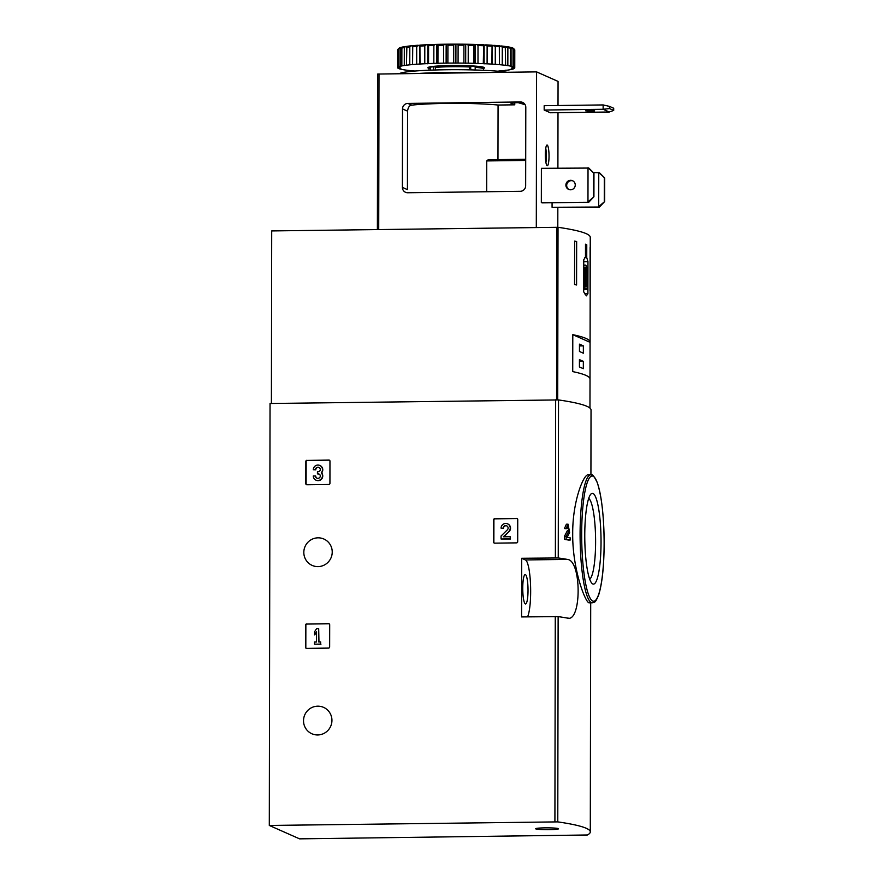 <?xml version="1.0" encoding="UTF-8"?>
<svg xmlns="http://www.w3.org/2000/svg" width="883" height="883" viewBox="0 0 883 883"><rect width="100%" height="100%" fill="white"/><g stroke="black" fill="none" stroke-linecap="round" stroke-linejoin="round"><path stroke-width="1.32" d="M269.304 825.45L299.569 838.85L587.383 834.987A253.344 20.353 -179.9 0 0 590.297 831.918A253.344 20.353 -179.9 0 0 557.78 821.885L269.304 825.45L270.043 403.498L558.52 399.933A253.344 20.353 -179.9 0 1 591.036 409.966L590.926 474.767M570.208 540.043A254.977 20.486 0.1 0 0 566.113 539.336L564.436 539.358A253.344 20.353 0.1 0 1 568.553 540.065L570.208 540.043L570.208 537.868A254.977 20.486 -179.9 0 0 567.151 537.339L569.612 532.46L568.067 524.204L566.124 528.498A254.977 20.486 0.1 0 1 567.118 528.663L565.451 528.685A253.344 20.353 0.1 0 0 564.458 528.52L566.4 524.215L568.067 524.193M564.436 539.358L564.436 536.356L567.305 530.793L568.972 530.771L566.113 536.345L564.436 536.356M588.188 474.8C583.586 474.171 572.438 501.522 572.703 533.774C572.316 569.734 585.848 603.84 589.281 602.824L592.383 602.78A64.017 11.446 -90.7 0 1 580.12 538.917A64.017 11.446 -90.7 0 1 590.738 474.767L588.188 474.8M567.239 618.056C581.676 623.155 581.809 560.153 567.339 559.403A253.344 20.353 -179.9 0 0 558.244 557.957L521.687 558.277L521.577 616.93L558.133 616.61A253.344 20.353 0.1 0 1 567.239 618.056L568.266 618.133M590.584 666.466L590.297 831.918M494.69 518.707A1.093 1.071 113.9 0 0 493.608 519.811L493.575 542.074A1.093 1.071 113.9 0 0 494.646 543.155L516.621 542.868A1.093 1.071 113.9 0 0 517.692 541.765L517.736 519.502A1.093 1.071 113.9 0 0 516.665 518.431L494.977 518.84A1.093 1.071 -66.1 0 0 493.906 519.944L493.862 542.206A1.093 1.071 -66.1 0 0 494.359 543.111M306.644 623.939A1.093 1.071 113.9 0 0 305.562 625.032L305.529 647.305A1.093 1.071 113.9 0 0 306.6 648.376L328.575 648.089A1.093 1.071 113.9 0 0 329.646 646.985L329.69 624.722A1.093 1.071 113.9 0 0 328.619 623.652L306.931 624.06A1.093 1.071 -66.1 0 0 305.86 625.164L305.816 647.427A1.093 1.071 -66.1 0 0 306.313 648.332M306.92 460.308A1.093 1.071 113.9 0 0 305.849 461.412L305.816 483.674A1.093 1.071 113.9 0 0 306.887 484.745L328.862 484.469A1.093 1.071 113.9 0 0 329.933 483.365L329.966 461.103A1.093 1.071 113.9 0 0 328.895 460.032L307.218 460.44A1.093 1.071 -66.1 0 0 306.147 461.544L306.103 483.807A1.093 1.071 -66.1 0 0 306.6 484.712M317.99 566.61A14.437 14.161 -66.1 0 0 323.862 539.016A14.437 14.161 -66.1 0 0 305.076 546.489A14.437 14.161 -66.1 0 0 317.99 566.61M317.703 734.954A14.437 14.161 -66.1 0 0 323.575 707.36A14.437 14.161 -66.1 0 0 304.778 714.833A14.437 14.161 -66.1 0 0 317.703 734.954M566.124 528.498L564.458 528.52M549.127 829.667A11.446 0.916 -179.9 0 0 558.475 828.707A11.446 0.916 -179.9 0 0 547.074 827.846A11.446 0.916 -179.9 0 0 535.672 828.673A11.446 0.916 -179.9 0 0 549.127 829.667M567.118 528.663L568.133 526.367L568.972 530.771M566.113 539.336L566.113 536.345M601.036 542.361A45.386 8.113 -90.7 0 1 592.007 583.409A45.386 8.113 -90.7 0 1 584.789 538.862A45.386 8.113 -90.7 0 1 590.848 494.149A45.386 8.113 -90.7 0 1 601.036 542.361M588.685 498.398A40.728 7.274 -90.7 0 1 595.606 542.052A40.728 7.274 -90.7 0 1 589.734 579.215M527.559 616.853A29.415 5.254 89.3 0 0 530.551 585.23A29.415 5.254 89.3 0 0 525.44 559.943L521.687 558.277M528.023 590.429A14.713 2.627 -90.7 0 1 525.584 603.972A14.713 2.627 -90.7 0 1 522.758 589.303A14.713 2.627 -90.7 0 1 525.197 574.557A14.713 2.627 -90.7 0 1 528.023 590.429M329.48 460.198A1.093 1.071 -66.1 0 0 329.193 460.164L307.218 460.44M316.147 480.209A4.658 4.57 -66.1 0 0 321.6 472.88A4.658 4.57 -66.1 0 0 319.922 465.507M319.05 467.504A2.483 2.439 -66.1 0 0 315.75 469.866L313.31 469.756A4.658 4.57 113.9 0 1 319.778 465.44A4.658 4.57 113.9 0 1 321.302 472.758L321.6 472.88M321.302 472.758A4.658 4.57 113.9 0 1 316.004 480.153A4.658 4.57 113.9 0 1 313.299 475.948L315.739 476.058A2.483 2.439 -66.1 0 0 317.03 478.222M313.31 469.756L315.452 469.734A2.483 2.439 113.9 0 1 320.01 468.431A2.174 2.13 113.9 0 1 318.156 471.71L317.439 471.721L317.427 473.884L318.156 473.873A2.174 2.13 113.9 0 1 319.999 477.107A2.483 2.439 113.9 0 1 315.441 475.926M319.171 474.127A2.174 2.13 -66.1 0 0 318.443 474.005L317.427 473.884M329.193 623.817A1.093 1.071 -66.1 0 0 328.906 623.784L306.931 624.06M318.686 628.663L316.544 628.696L314.558 631.82L314.558 634.91L316.544 631.786L316.522 642.007L314.536 642.029L314.536 644.193L320.65 644.115L320.65 641.952L318.664 641.974L318.686 628.663L318.962 641.974M320.65 641.952L320.65 644.115M314.536 644.193L320.937 644.248M314.558 634.91L316.544 632.383M517.239 518.597A1.093 1.071 -66.1 0 0 516.952 518.564L494.977 518.84M503.74 536.798L509.105 531.555A4.658 4.57 -66.1 0 0 507.692 523.906M506.809 525.904A2.483 2.439 -66.1 0 0 503.509 528.266L501.367 528.288L503.211 528.133A2.483 2.439 113.9 0 1 506.665 525.827A2.483 2.439 113.9 0 1 507.339 529.877L501.058 536.003L501.058 538.994L510.219 538.873L510.231 536.709L503.31 536.798L509.105 531.555M510.231 536.709L510.219 538.873M501.058 538.994L510.517 539.005M501.08 528.155A4.658 4.57 113.9 0 1 507.548 523.84A4.658 4.57 113.9 0 1 508.818 531.423M586.742 257.571L586.765 244.768A253.344 20.353 -179.9 0 0 585.495 244.205L585.473 257.008L583.751 259.79L583.696 291.876L586.389 295.849L587.901 293.73L587.957 261.655L586.742 257.571L584.833 257.593M590.01 378.796L590.065 342.317A253.344 20.353 -179.9 0 0 590.087 342.096L590.263 237.284A253.344 20.353 -179.9 0 0 558.023 227.295L271.71 230.927L271.401 403.476M590.12 247.505A253.344 20.353 0.1 0 1 590.241 247.991L590.164 291.434A253.344 20.353 -179.9 0 0 590.054 290.949L590.12 247.505M574.546 284.525L574.623 241.081A253.344 20.353 0.1 0 1 576.654 241.545L576.577 284.988A253.344 20.353 -179.9 0 0 574.546 284.525M590.087 342.096A253.344 20.353 -179.9 0 0 572.791 334.668L590.065 342.317M572.791 334.668L572.725 371.6A253.344 20.353 0.1 0 1 590.021 379.017L589.965 408.089M586.765 244.768L585.484 244.79M587.901 293.73L584.48 293.774M587.957 261.655L583.751 261.71M583.707 289.436L587.581 289.392L587.614 274.425A11.987 2.141 89.3 0 0 585.407 265.099A11.987 2.141 89.3 0 0 584.932 265.397L583.751 264.867M583.718 282.527A11.987 2.141 89.3 0 0 585.716 289.061A11.987 2.141 89.3 0 0 586.18 288.763L587.581 289.392M586.08 287.096L586.113 267.538L585.032 267.063L584.999 286.622L586.08 287.096M585.032 267.56L586.113 267.538M574.623 241.567L576.654 241.545M583.332 368.686L583.343 361.357L579.436 359.624L579.425 366.953L583.332 368.686M583.354 353.211L583.365 345.882L579.469 344.149L579.458 351.478L583.354 353.211M579.458 345.926L583.365 345.882M579.436 361.401L583.343 361.357M593.917 196.777L587.968 201.931L588.023 167.715L593.961 173.245L588.806 168.057L541.389 168.322L541.334 202.527L542.118 202.869L588.74 202.273L593.917 196.777L593.961 173.245M593.531 196.611L593.564 173.068M588.74 202.273L541.334 202.527M599.48 207.03L552.074 207.284L599.48 207.03L604.656 201.534L598.696 206.677L598.762 172.472L604.7 178.002L599.546 172.814L593.266 172.538M604.27 201.368L604.303 177.825M604.656 201.534L604.7 178.002M525.661 185.805A5.453 5.342 113.9 0 1 520.286 191.302L407.725 192.748A5.453 5.342 113.9 0 1 402.383 187.395L402.516 108.918A5.453 5.342 113.9 0 1 407.891 103.421L520.44 101.964A5.453 5.342 113.9 0 1 525.793 107.329L525.661 185.805M402.383 187.395L407.427 189.624L407.56 111.148C408.067 107.329 409.48 105.331 411.787 105.143L407.891 103.421M558.012 105.518L558.056 81.402L536.577 71.887L377.648 74.051L377.405 229.558M525.12 104.691L518.155 102.66L510.297 102.836L514.756 104.823L498.067 105.033A53.94 4.338 -179.9 0 0 411.787 105.143M536.577 71.887L536.301 227.505M558.001 112.66L557.901 168.101M557.835 207.56L557.802 227.262M547.195 145.066A10.353 1.854 -90.7 0 1 549.027 155.783A10.353 1.854 -90.7 0 1 547.317 165.739A10.353 1.854 -90.7 0 1 545.33 155.408A10.353 1.854 -90.7 0 1 547.041 145.044A10.353 1.854 -90.7 0 1 547.195 145.066M603.144 104.934L603.144 109.282L609.292 112.009L550.33 112.759L544.182 110.044L544.182 105.695L603.144 104.934L609.502 106.39L609.491 108.565L603.144 109.282L544.182 110.044M552.074 207.284L552.074 202.748M514.756 102.704L514.756 104.823M486.676 191.732L486.732 160.927L487.979 159.911L525.705 159.426L487.979 159.911M525.705 159.26L497.968 159.613L498.067 105.033M570.584 180.298A4.768 4.68 113.9 0 1 575.153 185.982A4.768 4.68 113.9 0 1 568.641 189.404A4.768 4.68 113.9 0 1 570.584 180.298M572.89 180.883A4.768 4.68 -66.1 0 0 569.038 189.558M609.292 112.009L613.696 110.419L609.491 108.565M589.325 110.496L594.634 110.861L590.937 111.203L585.639 110.839L589.325 110.496M613.696 110.419L613.696 108.245L609.502 106.39M545.749 148.267A10.353 1.854 -90.7 0 1 545.926 162.538M545.528 150.033A8.168 1.457 -90.7 0 1 545.672 160.783M474.679 72.693A57.207 4.592 -179.9 0 0 445.948 72.472A57.207 4.592 -179.9 0 0 419.822 73.399M430.462 70.143L430.462 67.108L433.564 66.755L435.352 66.854L435.462 69.978M470.705 69.867L470.716 66.28L469.48 66.413L469.392 69.845M443.597 45.243A58.565 4.702 -179.9 0 0 437.979 45.353L437.946 63.278A58.565 4.702 -179.9 0 1 443.564 63.157L447.88 63.101L447.913 45.188L447.063 44.194L444.833 44.227L443.597 45.243L443.564 63.157M437.979 45.353L437.35 44.371L435.231 44.437L433.862 45.463L433.829 63.388A58.565 4.702 -179.9 0 0 428.553 63.576L428.586 45.662L428.211 44.691L426.257 44.779L424.8 45.828L424.778 63.753A58.565 4.702 -179.9 0 0 420.01 64.017L419.922 45.121L416.699 46.313L416.666 64.238A58.565 4.702 -179.9 0 0 412.571 64.558L412.736 45.673A57.483 4.614 -179.9 0 1 418.2 45.243M433.862 45.463A58.565 4.702 -179.9 0 0 428.586 45.662M424.8 45.828A58.565 4.702 -179.9 0 0 420.043 46.093M416.699 46.313A58.565 4.702 -179.9 0 0 412.604 46.644M409.8 46.909L409.767 64.823A58.565 4.702 -179.9 0 0 406.445 65.21L406.875 46.313A57.483 4.614 -179.9 0 1 411.29 45.817L409.8 46.909A58.565 4.702 -179.9 0 0 406.478 47.285M404.315 47.594L404.282 65.508A58.565 4.702 -179.9 0 0 401.842 65.927L401.875 48.013L402.516 47.031A57.483 4.614 -179.9 0 1 405.761 46.479L404.315 47.594A58.565 4.702 -179.9 0 0 401.875 48.013M400.396 48.344L400.363 66.258A58.565 4.702 -179.9 0 0 398.884 66.711L398.917 48.786L399.789 47.803A57.483 4.614 -179.9 0 1 401.754 47.207L400.396 48.344A58.565 4.702 -179.9 0 0 398.917 48.786M398.178 49.139L398.156 67.053A58.565 4.702 -179.9 0 0 397.67 67.527L399.878 67.704L397.67 67.527L397.703 49.603A58.565 4.702 -179.9 0 1 397.869 49.371A58.565 4.702 -179.9 0 1 398.178 49.139L399.403 47.98A57.483 4.614 -179.9 0 0 398.95 48.3L397.869 49.371M399.028 68.388L399.028 68.686A58.565 4.702 -179.9 0 0 400.562 69.15L402.085 69.481A58.565 4.702 -179.9 0 0 404.58 69.912L406.798 70.21A58.565 4.702 -179.9 0 0 410.176 70.607L413.012 70.872A58.565 4.702 -179.9 0 0 414.922 71.037M499.855 70.739L499.855 70.982A58.565 4.702 -179.9 0 1 497.493 71.181M505.981 70.088L505.981 70.342A58.565 4.702 -179.9 0 1 502.659 70.717L499.855 70.982M510.584 69.338L510.584 69.614A58.565 4.702 -179.9 0 1 508.144 70.044L505.981 70.342M513.542 68.532L513.542 68.841A58.565 4.702 -179.9 0 1 512.063 69.293L510.584 69.614M514.778 50.11L514.756 68.024A58.565 4.702 -179.9 0 1 514.27 68.488L511.743 68.631L513.542 68.841M512.99 48.123A57.483 4.614 -179.9 0 1 513.542 48.499L514.623 49.58A58.565 4.702 -179.9 0 1 514.756 49.757L514.723 67.671A58.565 4.702 -179.9 0 0 514.182 67.207L514.215 49.282L512.725 48.112M510.529 47.34A57.483 4.614 -179.9 0 1 512.582 47.947L513.431 48.94L513.398 66.854A58.565 4.702 -179.9 0 0 511.853 66.402L511.886 48.488L509.833 47.318M513.431 48.94A58.565 4.702 -179.9 0 0 511.886 48.488M506.423 46.6A57.483 4.614 -179.9 0 1 509.745 47.174L510.363 48.146L510.33 66.07A58.565 4.702 -179.9 0 0 507.835 65.64L507.868 47.726L505.33 46.578M510.363 48.146A58.565 4.702 -179.9 0 0 507.868 47.726M500.793 45.927A57.483 4.614 -179.9 0 1 505.275 46.446L505.628 65.331A58.565 4.702 -179.9 0 0 502.25 64.945L502.284 47.031L499.348 45.916M505.661 47.417A58.565 4.702 -179.9 0 0 502.284 47.031M493.807 45.342A57.483 4.614 -179.9 0 1 499.325 45.784L499.414 64.669A58.565 4.702 -179.9 0 0 495.264 64.338L495.297 46.413L492.063 45.221L491.897 64.106A58.565 4.702 -179.9 0 0 487.096 63.83L487.129 45.905L483.718 44.757L483.288 63.653A58.565 4.702 -179.9 0 0 477.99 63.444L478.012 45.53L476.665 44.492L474.535 44.426L473.884 45.397L473.862 63.322A58.565 4.702 -179.9 0 0 468.211 63.19L468.244 45.265L467.019 44.249L464.789 44.216L463.917 45.199L463.895 63.123A58.565 4.702 -179.9 0 0 458.078 63.079L458.111 45.154L457.052 44.15L454.789 44.15L453.719 45.154L453.696 63.068A58.565 4.702 -179.9 0 0 447.88 63.101M499.447 46.755A58.565 4.702 -179.9 0 0 495.297 46.413M491.919 46.181A58.565 4.702 -179.9 0 0 487.129 45.905M483.321 45.728A58.565 4.702 -179.9 0 0 478.012 45.53M473.884 45.397A58.565 4.702 -179.9 0 0 468.244 45.265M463.917 45.199A58.565 4.702 -179.9 0 0 458.111 45.154M453.719 45.154A58.565 4.702 -179.9 0 0 447.913 45.188M444.833 44.227A57.483 4.614 -179.9 0 0 437.35 44.371M435.231 44.437A57.483 4.614 -179.9 0 0 428.211 44.691M426.257 44.779A57.483 4.614 -179.9 0 0 419.922 45.121M492.063 45.221A57.483 4.614 -179.9 0 0 485.683 44.856M483.718 44.757A57.483 4.614 -179.9 0 0 476.665 44.492M474.535 44.426A57.483 4.614 -179.9 0 0 467.019 44.249M464.789 44.216A57.483 4.614 -179.9 0 0 457.052 44.15M454.789 44.15A57.483 4.614 -179.9 0 0 447.063 44.194M402.416 47.185L401.754 47.207M406.82 46.457L405.761 46.479M412.725 45.806L411.29 45.817M507.041 72.274A57.207 4.592 -179.9 0 0 445.948 69.757A57.207 4.592 -179.9 0 0 399.381 73.664M399.028 68.686L400.794 68.488L398.244 68.344A58.565 4.702 -179.9 0 1 397.703 67.881M514.723 67.671L512.548 67.848L514.756 68.024M513.398 66.854L511.632 67.064L514.182 67.207M510.33 66.07L511.853 66.402M505.628 65.331L507.835 65.64M499.414 64.669L502.25 64.945M491.897 64.106L495.264 64.338M483.288 63.653L487.096 63.83M473.862 63.322L477.99 63.444M463.895 63.123L468.211 63.19M453.696 63.068L458.078 63.079M433.829 63.388L437.946 63.278M424.778 63.753L428.553 63.576M416.666 64.238L420.01 64.017M409.767 64.823L412.571 64.558M404.282 65.508L406.445 65.21M400.363 66.258L401.842 65.927M398.156 67.053L400.683 66.92L398.884 66.711M446.158 44.293L446.125 63.311M455.926 44.238L455.893 63.245M465.716 44.327L465.683 63.333M475.22 44.536L475.186 63.543M484.138 44.89L484.105 63.896M492.217 45.353L492.184 64.36M419.789 45.254L419.756 64.26M427.802 44.812L427.769 63.819M436.677 44.492L436.644 63.499M433.564 70.033L433.564 66.755M470.716 66.28L475.186 66.534L475.186 69.989M558.244 557.957L558.52 399.933M557.78 821.885L558.133 616.61M555.374 557.846L555.65 399.811M554.91 821.764L555.275 616.489M604.127 543.729A62.649 11.203 -90.7 0 1 587.195 590.352A62.649 11.203 -90.7 0 1 587.383 482.184A62.649 11.203 -90.7 0 1 604.127 543.729M567.339 559.403L525.44 559.943M557.714 399.856L558.023 227.295M556.577 399.811L556.875 227.24M407.56 111.148L402.516 108.918M524.447 103.741L520.44 101.964M378.995 73.929L378.719 229.547M486.732 160.927L525.705 160.43M469.392 66.965A27.241 2.185 -179.9 0 0 451.334 66.7A27.241 2.185 -179.9 0 0 435.474 67.406M483.454 70.298L483.454 68.907A27.241 2.185 -179.9 0 0 475.186 67.329M430.462 68.101A27.241 2.185 -179.9 0 0 428.972 68.819L428.972 70.198M483.608 68.399A28.333 2.274 -179.9 0 0 451.136 65.53A28.333 2.274 -179.9 0 0 428.807 68.3M590.595 666.466L590.705 602.802M592.383 602.78C594.524 601.831 595.021 603.961 598.795 594.546C602.217 583.199 604.005 566.268 604.149 543.751C603.994 516.721 601.709 496.367 597.305 482.692C591.533 470.97 591.731 476.092 590.738 474.767M584.292 265.11L585.407 265.099M583.707 289.094L585.716 289.061M377.648 74.051L377.383 229.558M483.454 68.907L483.729 68.278L483.023 68.521M429.403 68.421L428.685 68.179L428.972 68.819"/></g></svg>
